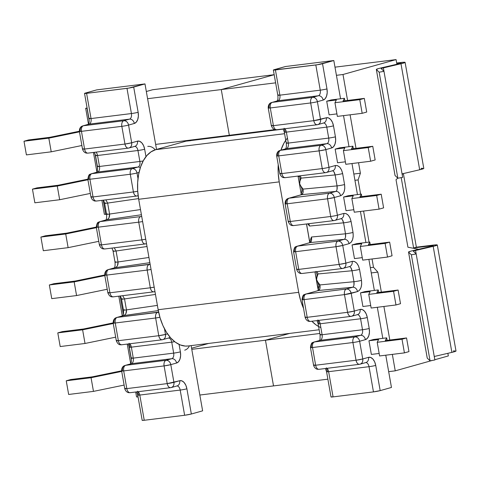<?xml version="1.0" encoding="UTF-8"?>
<svg xmlns="http://www.w3.org/2000/svg" width="480" height="480" viewBox="0 0 480 480"><rect width="100%" height="100%" fill="white"/><g stroke="black" fill="none" stroke-linecap="round" stroke-linejoin="round"><path stroke-width="0.72" d="M277.44 100.866A4.896 3.966 74.3 0 1 277.95 100.758A4.896 2.85 82.9 0 0 279.87 95.172A4.896 0.348 170 0 1 277.812 95.244A4.896 0.348 -10 0 0 279.87 95.172L320.262 90.168A4.896 0.348 -10 0 0 326.976 88.902L322.53 63.696A4.896 0.348 170 0 1 315.816 64.962L320.262 90.168A4.896 2.85 -97.1 0 1 318.342 95.754L277.95 100.758L318.342 95.754L312.594 97.368L272.202 102.372L277.95 100.758A4.896 2.85 82.9 0 0 279.87 95.172L275.424 69.96L315.816 64.962L320.262 90.168L279.87 95.172L275.424 69.96A4.896 0.348 170 0 1 273.366 70.038A4.896 0.348 170 0 1 274.236 69.678L285.522 66.51L333.816 60.528L317.538 64.716L273.438 70.08L285.522 66.51L333.816 60.528L340.56 98.772L333.816 60.528L322.53 63.696L326.976 88.902L327.204 92.7L326.556 96.162L325.134 98.748L323.142 100.074L317.394 101.694L320.514 119.394L326.268 117.78L328.512 117.918L330.672 119.502L332.424 122.286L333.492 125.85L335.424 136.818L335.652 140.616L335.004 144.072L333.582 146.664L331.59 147.99L325.842 149.604L328.962 167.31L335.268 165.54L337.566 165.66L339.774 167.232L341.556 170.004L342.636 173.568L344.568 184.536L344.784 188.34L344.106 191.802L342.636 194.406L340.596 195.75L334.29 197.52L337.41 215.22L343.716 213.45L346.014 213.576L348.222 215.142L350.004 217.92L351.084 221.478L353.016 232.446L353.232 236.25L352.554 239.718L351.084 242.322L349.044 243.66L342.738 245.43L345.858 263.136L352.164 261.366L354.462 261.486L356.67 263.058L358.452 265.836L359.532 269.394L361.464 280.362L361.686 284.166L361.002 287.634L359.532 290.232L357.492 291.576L351.186 293.346L354.306 311.046L360.06 309.432L362.304 309.57L364.464 311.154L366.216 313.938L367.284 317.502L369.222 328.47L369.45 332.268L368.802 335.73L367.374 338.316L365.388 339.642L359.634 341.262L362.754 358.962L368.508 357.348L370.752 357.486L372.918 359.07L374.664 361.854L375.732 365.418L380.178 390.624L391.458 387.456L385.77 355.194L391.458 387.456L380.178 390.624L375.732 365.418A4.896 0.348 170 0 1 369.018 366.684L373.464 391.89L380.178 390.624A4.896 0.348 -10 0 1 373.464 391.89L333.072 396.888L373.464 391.89L369.018 366.684L328.626 371.682L369.018 366.684A4.896 0.348 -10 0 0 375.732 365.418A9.792 5.7 82.9 0 0 368.508 357.348A4.896 3.966 74.3 0 1 365.916 362.538A4.896 3.966 74.3 0 1 365.406 362.646M382.8 338.34L377.322 307.278L382.8 338.34M374.352 290.424L368.874 259.368L374.352 290.424M365.904 242.508L360.426 211.452L365.904 242.508M357.456 194.598L351.978 163.536L357.456 194.598M349.008 146.682L343.53 115.626L349.008 146.682M362.91 306.51L360.504 292.848L365.034 291.576L378.228 289.944L365.034 291.576L360.504 292.848L370.146 291.654L360.504 292.848L362.91 306.51L370.716 305.544L362.91 306.51M354.462 258.6L352.056 244.938L356.586 243.666L369.78 242.028L356.586 243.666L352.056 244.938L361.698 243.744L352.056 244.938L354.462 258.6L362.268 257.634L354.462 258.6M371.358 354.426L368.952 340.764L373.482 339.492L386.676 337.86L373.482 339.492L368.952 340.764L378.594 339.57L368.952 340.764L371.358 354.426L379.164 353.46L371.358 354.426M335.154 149.112L339.69 147.834L352.884 146.202L339.69 147.834L335.154 149.112L344.802 147.918L335.154 149.112L337.566 162.774L345.372 161.808L337.566 162.774L335.154 149.112M343.602 197.022L348.138 195.75L361.332 194.118L348.138 195.75L343.602 197.022L353.25 195.828L343.602 197.022L346.014 210.684L353.82 209.718L346.014 210.684L343.602 197.022M329.118 114.858L326.706 101.196L331.242 99.924L344.436 98.292L331.242 99.924L326.706 101.196L336.348 100.002L326.706 101.196L329.118 114.858L336.924 113.892L329.118 114.858M307.782 223.824L309.552 226.044L343.566 222.834L345.498 233.802A4.896 0.348 -10 0 0 353.016 232.446L351.084 221.478C349.698 215.778 347.244 213.102 343.716 213.45L337.41 215.22L334.29 197.52L340.596 195.75C343.908 194.178 345.234 190.44 344.568 184.536L342.636 173.568C341.25 167.868 338.796 165.192 335.268 165.54L328.962 167.31L325.842 149.604L331.59 147.99A9.792 5.7 82.9 0 0 335.424 136.818L333.492 125.85A4.896 0.348 170 0 1 326.772 127.116A4.896 2.85 -97.1 0 0 323.508 123.018A4.896 2.85 -97.1 0 1 326.772 127.116L286.386 132.114L326.772 127.116L328.71 138.084L288.318 143.082L286.386 132.114A4.896 0.348 170 0 1 284.328 132.192A4.896 0.348 170 0 1 285.198 131.826L284.124 128.262M331.128 396.864L333.072 396.888L328.626 371.682A4.896 0.348 170 0 1 326.568 371.76A4.896 0.348 170 0 1 327.438 371.394L326.37 367.83M319.26 369.264A4.896 2.85 -97.1 0 1 319.014 369.312A4.896 2.85 -97.1 0 1 315.648 365.232A4.896 0.348 170 0 1 313.59 365.304A4.896 0.348 -10 0 0 315.648 365.232L312.528 347.526L352.92 342.522L356.04 360.228A4.896 0.348 -10 0 0 362.754 358.962L356.04 360.228L315.648 365.232A4.896 2.85 82.9 0 0 319.014 369.312L359.406 364.314A4.896 2.85 -97.1 0 1 356.04 360.228C356.718 363.102 357.924 364.446 359.652 364.26C362.004 363.678 363.036 361.914 362.754 358.962A4.896 3.966 74.3 0 1 360.126 364.164L365.88 362.55A4.896 3.966 -105.7 0 0 368.508 357.348L362.754 358.962L359.634 341.262A4.896 0.348 170 0 1 352.92 342.522L312.528 347.526L315.648 365.232L356.04 360.228L352.92 342.522A4.896 2.85 -97.1 0 1 354.834 336.936L360.588 335.322A4.896 3.966 74.3 0 1 365.388 339.642A4.896 3.966 -105.7 0 0 360.588 335.322A4.896 2.85 -97.1 0 0 362.502 329.736A4.896 0.348 -10 0 0 369.222 328.47A4.896 0.348 170 0 1 362.502 329.736A4.896 2.85 -97.1 0 1 360.588 335.322L320.196 340.326L360.588 335.322L354.834 336.936L314.442 341.94L320.196 340.326A4.896 2.85 82.9 0 0 322.11 334.74L362.502 329.736L360.57 318.768A4.896 0.348 -10 0 0 367.284 317.502A4.896 0.348 170 0 1 360.57 318.768A4.896 2.85 -97.1 0 0 357.3 314.676A4.896 2.85 -97.1 0 1 360.57 318.768L320.178 323.772L360.57 318.768L362.502 329.736L322.11 334.74L320.178 323.772A4.896 0.348 170 0 1 318.12 323.844A4.896 0.348 170 0 1 318.99 323.484L317.922 319.92M352.71 287.244L346.386 289.026C344.76 289.782 344.118 291.642 344.472 294.612L304.08 299.61L307.2 317.316L347.592 312.312L344.472 294.612A4.896 2.85 -97.1 0 1 346.386 289.026L305.994 294.024L318.684 290.466L352.692 287.256L346.386 289.026L305.994 294.024A4.896 2.85 82.9 0 0 304.08 299.61L344.472 294.612L357.492 291.576C360.804 290.004 362.13 286.266 361.464 280.362L359.532 269.394C358.146 263.694 355.692 261.018 352.164 261.366L345.858 263.136L342.738 245.43L349.044 243.66C352.356 242.088 353.682 238.35 353.016 232.446A4.896 0.348 170 0 1 345.498 233.802L311.49 237.012L309.432 242.796M344.28 239.328L337.938 241.11C336.306 241.866 335.67 243.732 336.024 246.696L295.632 251.7L298.752 269.4L339.144 264.402L336.024 246.696A4.896 2.85 -97.1 0 1 337.938 241.11L297.546 246.114L310.236 242.55L344.244 239.34L337.938 241.11L297.546 246.114A4.896 2.85 82.9 0 0 295.632 251.7L336.024 246.696L342.738 245.43C341.988 242.538 340.386 241.098 337.938 241.11A4.896 3.966 74.3 0 1 342.738 245.43A4.896 0.348 170 0 1 336.024 246.696L339.144 264.402L298.752 269.4L295.632 251.7A4.896 0.348 170 0 1 293.574 251.772A4.896 0.348 170 0 1 294.444 251.412C292.998 251.856 293.394 251.952 295.632 251.7C295.278 248.73 295.92 246.87 297.546 246.114L297.072 246.21A4.896 3.966 74.3 0 1 297.546 246.114L310.236 242.55L311.472 240.63L311.49 237.012L345.498 233.802L345.48 237.42M191.124 345.612L202.626 410.838L191.124 345.612M96.69 89.892L144.984 83.91L156.534 149.43L144.984 83.91L133.698 87.078L138.144 112.284L138.372 116.088L137.724 119.544L136.296 122.13L134.31 123.462L128.562 125.076L131.682 142.776L137.436 141.162L139.68 141.3L141.84 142.884L143.592 145.668L144.66 149.232L145.968 156.66L144.66 149.232A9.792 5.7 82.9 0 0 137.436 141.162L131.682 142.776L128.562 125.076A4.896 0.348 170 0 1 121.842 126.342L81.45 131.34L84.576 149.046L124.968 144.042L121.842 126.342A4.896 2.85 -97.1 0 1 123.762 120.75L83.37 125.754L89.118 124.14L129.51 119.136L123.762 120.75L83.37 125.754L89.118 124.14A4.896 2.85 82.9 0 0 91.038 118.554L86.592 93.348L84.648 93.318L96.69 89.892L144.984 83.91L128.706 88.098L86.592 93.348L126.984 88.344L131.43 113.55L91.038 118.554L86.592 93.348A4.896 0.348 170 0 1 84.534 93.42A4.896 0.348 170 0 1 85.404 93.06L96.69 89.892M299.244 175.92L299.52 176.484L298.152 176.652L299.52 176.484L299.88 177.36L299.982 181.134M299.904 181.668L299.682 183.84L301.158 186.714L303.042 189.102L337.05 185.892L335.112 174.924L301.104 178.128L300.108 180.786L301.104 178.128L300.384 175.782L301.104 178.128L335.112 174.924L337.05 185.892L337.032 189.504M300.786 186.132L301.878 188.544L302.106 190.248L300.984 194.886M300.81 186.18L301.878 188.544L301.938 191.922M306.552 223.98L309.78 242.268L306.552 223.98M316.8 277.506L317.058 274.62L315.948 271.374L317.058 274.62L316.848 277.188M316.854 277.146L316.74 277.974M317.832 282.24L319.002 285.81L318.96 286.74L317.592 286.908L318.96 286.74L317.88 290.712M350.796 267.558L352.014 270.75L318.006 273.96L317.01 276.612L316.578 279.666L318.054 282.54L319.938 284.928L353.946 281.718L352.014 270.75L318.006 273.96L317.28 271.608L318.006 273.96L316.722 277.956M342.348 219.648L343.566 222.834A4.896 0.348 -10 0 0 351.084 221.478A4.896 0.348 170 0 1 343.566 222.834L345.498 233.802C345.876 236.748 345.456 238.596 344.244 239.34L310.236 242.55A4.896 3.966 -105.7 0 0 309.762 242.646L295.95 246.684C294.828 246.66 294.036 248.358 293.574 251.772L296.694 269.478A4.896 0.348 -10 0 0 298.752 269.4A4.896 2.85 82.9 0 0 302.118 273.486A4.896 2.85 -97.1 0 1 298.752 269.4A4.896 0.348 170 0 1 296.694 269.478A4.896 0.348 170 0 1 297.564 269.118M344.244 239.34A4.896 3.966 74.3 0 1 349.044 243.66A4.896 3.966 -105.7 0 0 344.244 239.34M302.364 273.438A4.896 2.85 -97.1 0 1 302.118 273.486L342.51 268.482A4.896 2.85 -97.1 0 1 339.144 264.402A4.896 0.348 -10 0 0 345.858 263.136L339.144 264.402C339.822 267.276 341.028 268.62 342.756 268.434L343.23 268.338L342.756 268.434C345.108 267.852 346.14 266.088 345.858 263.136A4.896 3.966 74.3 0 1 343.23 268.338L349.536 266.568A4.896 3.966 -105.7 0 0 352.164 261.366A4.896 3.966 74.3 0 1 349.578 266.556A4.896 3.966 74.3 0 1 349.062 266.664C350.382 266.532 351.366 267.894 352.014 270.75A4.896 0.348 -10 0 0 359.532 269.394A4.896 0.348 170 0 1 352.014 270.75L353.946 281.718L353.928 285.33M310.812 321.348A4.896 2.85 -97.1 0 1 310.566 321.402A4.896 2.85 -97.1 0 1 307.2 317.316A4.896 2.85 82.9 0 0 310.566 321.402L351.204 316.35C353.556 315.768 354.588 313.998 354.306 311.046L347.592 312.312A4.896 0.348 -10 0 0 354.306 311.046L351.186 293.346C350.436 290.454 348.84 289.014 346.386 289.026A4.896 3.966 74.3 0 1 351.186 293.346A4.896 0.348 170 0 1 344.472 294.612L347.592 312.312C348.27 315.192 349.476 316.536 351.204 316.35L350.958 316.398A4.896 2.85 -97.1 0 1 347.592 312.312L307.2 317.316A4.896 0.348 170 0 1 305.142 317.388A4.896 0.348 -10 0 0 307.2 317.316L304.08 299.61C303.726 296.646 304.368 294.78 305.994 294.024L318.684 290.466C319.896 289.722 320.316 287.874 319.938 284.928L353.946 281.718A4.896 0.348 -10 0 0 361.464 280.362A4.896 0.348 170 0 1 353.946 281.718C354.324 284.664 353.904 286.512 352.692 287.256L318.684 290.466L319.92 288.54L319.938 284.928L317.406 281.472M352.692 287.256A4.896 3.966 74.3 0 1 357.492 291.576A4.896 3.966 -105.7 0 0 352.692 287.256M304.08 299.61A4.896 0.348 170 0 1 302.022 299.688A4.896 0.348 170 0 1 302.892 299.328C301.446 299.766 301.842 299.862 304.08 299.61M328.626 371.682A4.896 2.85 82.9 0 0 327.036 368.322A4.896 2.85 82.9 0 1 328.626 371.682L333.072 396.888A4.896 0.348 -10 0 1 331.014 396.966L326.568 371.76A4.896 0.348 -10 0 0 328.626 371.682M365.748 362.586A4.896 2.85 -97.1 0 1 369.018 366.684A4.896 2.85 -97.1 0 0 365.748 362.586M319.314 340.614C319.956 340.566 320.202 338.628 320.052 334.812L318.12 323.844A4.896 0.348 -10 0 0 320.178 323.772A4.896 2.85 82.9 0 0 318.588 320.406A4.896 2.85 82.9 0 1 320.178 323.772L322.11 334.74A4.896 0.348 170 0 1 320.052 334.812A4.896 0.348 170 0 1 320.922 334.452M319.68 340.434A4.896 3.966 74.3 0 1 320.196 340.326L313.968 342.036A4.896 3.966 74.3 0 1 314.442 341.94A4.896 2.85 82.9 0 0 312.528 347.526C312.174 344.556 312.816 342.696 314.442 341.94L354.834 336.936A4.896 3.966 74.3 0 1 359.634 341.262A4.896 3.966 -105.7 0 0 354.834 336.936A4.896 2.85 82.9 0 0 352.92 342.522A4.896 0.348 -10 0 0 359.634 341.262L365.388 339.642A9.792 5.7 82.9 0 0 369.222 328.47L367.284 317.502A9.792 5.7 82.9 0 0 360.06 309.432L354.306 311.046A4.896 3.966 74.3 0 1 351.678 316.254L357.432 314.64A4.896 3.966 -105.7 0 0 360.06 309.432A4.896 3.966 74.3 0 1 357.468 314.628A4.896 3.966 74.3 0 1 356.958 314.736M312.528 347.526A4.896 0.348 170 0 1 310.47 347.598A4.896 0.348 170 0 1 311.34 347.238C309.894 347.682 310.29 347.778 312.528 347.526M305.994 294.024L305.52 294.12A4.896 3.966 74.3 0 1 305.994 294.024M318.168 290.568A4.896 3.966 74.3 0 1 318.684 290.466A4.896 3.966 -105.7 0 0 318.21 290.562L304.398 294.594C303.276 294.57 302.484 296.268 302.022 299.688L305.142 317.388A4.896 0.348 170 0 1 306.012 317.028M302.892 299.328A4.896 3.966 74.3 0 1 305.52 294.12M317.682 281.958L318.9 284.868L318.96 286.74M320.052 334.812A4.896 0.348 -10 0 0 322.11 334.74A4.896 2.85 82.9 0 1 320.196 340.326A4.896 3.966 -105.7 0 0 319.722 340.422L312.846 342.51C311.724 342.486 310.932 344.184 310.47 347.598L313.59 365.304A4.896 0.348 170 0 1 314.46 364.944M311.34 347.238A4.896 3.966 74.3 0 1 313.968 342.036M294.444 251.412A4.896 3.966 74.3 0 1 297.072 246.21M309.72 242.658A4.896 3.966 74.3 0 1 310.236 242.55C311.448 241.806 311.868 239.958 311.49 237.012L310.782 238.734M387.114 340.356L386.676 337.86L385.278 340.584L406.548 337.95L402.012 339.222L377.196 342.294L378.594 339.57L377.196 342.294L402.012 339.222L404.424 352.884L379.602 355.956L377.196 342.294L379.602 355.956L404.424 352.884L408.96 351.612L406.548 337.95L402.012 339.222L404.424 352.884L408.96 351.612L406.548 337.95L385.278 340.584L386.676 337.86L387.114 340.356M378.666 292.44L378.228 289.944L376.83 292.668L398.1 290.034L393.564 291.306L368.748 294.384L370.146 291.654L368.748 294.384L393.564 291.306L395.976 304.968L371.154 308.046L368.748 294.384L371.154 308.046L395.976 304.968L400.512 303.696L398.1 290.034L393.564 291.306L395.976 304.968L400.512 303.696L398.1 290.034L376.83 292.668L378.228 289.944L378.666 292.44M370.218 244.53L369.78 242.028L368.382 244.758L389.652 242.124L385.116 243.396L360.3 246.468L361.698 243.744L360.3 246.468L385.116 243.396L387.528 257.058L362.706 260.13L360.3 246.468L362.706 260.13L387.528 257.058L392.058 255.786L389.652 242.124L385.116 243.396L387.528 257.058L392.058 255.786L389.652 242.124L368.382 244.758L369.78 242.028L370.218 244.53M271.728 102.468L270.714 102.876C270.852 102.744 268.026 103.902 268.23 108.03L271.35 125.736L272.22 125.376C270.774 125.814 271.17 125.91 273.408 125.664C274.086 128.538 275.292 129.882 277.02 129.696L317.166 124.746A4.896 2.85 -97.1 0 1 313.8 120.66A4.896 0.348 -10 0 0 320.514 119.394L317.394 101.694A4.896 0.348 170 0 1 310.674 102.954A4.896 0.348 -10 0 0 317.394 101.694A4.896 3.966 -105.7 0 0 312.594 97.368A4.896 2.85 82.9 0 0 310.674 102.954L313.8 120.66L273.408 125.664A4.896 2.85 82.9 0 0 276.774 129.744L276.186 129.78C275.988 129.48 273.438 130.83 271.35 125.736A4.896 0.348 -10 0 0 273.408 125.664L313.8 120.66L310.674 102.954L270.282 107.958L273.408 125.664L270.282 107.958L310.674 102.954A4.896 2.85 -97.1 0 1 312.594 97.368A4.896 3.966 74.3 0 1 317.394 101.694L323.142 100.074A9.792 5.7 82.9 0 0 326.976 88.902A4.896 0.348 170 0 1 320.262 90.168A4.896 2.85 -97.1 0 1 318.342 95.754A4.896 3.966 74.3 0 1 323.142 100.074A4.896 3.966 -105.7 0 0 318.342 95.754L312.594 97.368L272.202 102.372A4.896 2.85 82.9 0 0 270.282 107.958A4.896 0.348 170 0 1 268.23 108.03A4.896 0.348 170 0 1 269.1 107.67A4.896 3.966 74.3 0 1 271.728 102.468A4.896 3.966 74.3 0 1 272.202 102.372L277.95 100.758A4.896 3.966 -105.7 0 0 277.476 100.854L272.202 102.372C270.57 103.128 269.934 104.988 270.282 107.958C268.05 108.21 267.654 108.114 269.1 107.67M277.548 155.586C276.102 156.03 276.498 156.126 278.736 155.874C278.382 152.904 279.024 151.044 280.65 150.288L279.162 150.792C279.3 150.66 276.474 151.818 276.678 155.946L279.798 173.652L280.668 173.286C279.222 173.73 279.618 173.826 281.856 173.574C282.534 176.448 283.74 177.798 285.468 177.612L284.634 177.696C284.436 177.396 281.886 178.74 279.798 173.652A4.896 0.348 -10 0 0 281.856 173.574L322.248 168.576L319.122 150.87L278.736 155.874L281.856 173.574A4.896 2.85 82.9 0 0 285.222 177.66L325.614 172.656A4.896 2.85 -97.1 0 1 322.248 168.576L281.856 173.574L278.736 155.874A4.896 0.348 170 0 1 276.678 155.946A4.896 0.348 170 0 1 277.548 155.586A4.896 3.966 74.3 0 1 280.176 150.378A4.896 3.966 74.3 0 1 280.65 150.288L286.404 148.668L326.79 143.67L321.042 145.284L280.65 150.288A4.896 2.85 82.9 0 0 278.736 155.874L319.122 150.87A4.896 2.85 -97.1 0 1 321.042 145.284L280.65 150.288L286.404 148.668A4.896 2.85 82.9 0 0 288.318 143.082L328.71 138.084A4.896 2.85 -97.1 0 1 326.79 143.67L286.404 148.668A4.896 2.85 82.9 0 0 288.318 143.082L286.386 132.114A4.896 2.85 82.9 0 0 284.796 128.754A4.896 2.85 82.9 0 1 286.386 132.114A4.896 0.348 -10 0 1 284.328 132.192L283.182 128.952L188.196 140.718A43.488 25.314 82.9 0 0 186.012 141.156L155.706 149.664A43.488 25.314 82.9 0 0 138.684 199.278L279.222 181.872A43.488 25.314 -97.1 0 1 278.226 164.73L278.226 173.406L279.222 181.872L138.684 199.278L158.16 309.726A43.488 25.314 82.9 0 0 188.058 345.99L319.164 329.76M285.996 203.496C284.55 203.94 284.946 204.036 287.184 203.784C286.83 200.82 287.472 198.954 289.098 198.198L287.61 198.708C287.748 198.57 284.922 199.728 285.126 203.862L288.246 221.562A4.896 0.348 -10 0 0 290.304 221.49L330.696 216.486L327.57 198.786L287.184 203.784L290.304 221.49A4.896 2.85 82.9 0 0 293.67 225.57L334.062 220.572A4.896 2.85 -97.1 0 1 330.696 216.486L290.304 221.49L287.184 203.784A4.896 0.348 170 0 1 285.126 203.862A4.896 0.348 170 0 1 285.996 203.496A4.896 3.966 74.3 0 1 288.624 198.294A4.896 3.966 74.3 0 1 289.098 198.198L301.788 194.634L335.796 191.424L329.49 193.2L289.098 198.198A4.896 2.85 82.9 0 0 287.184 203.784L327.57 198.786A4.896 2.85 -97.1 0 1 329.49 193.2L289.098 198.198L301.788 194.634L303.024 192.714L303.042 189.102L337.05 185.892C337.428 188.838 337.008 190.68 335.796 191.424L301.788 194.634C303 193.89 303.42 192.048 303.042 189.102L300.51 185.646M335.832 191.412L329.49 193.2A4.896 3.966 74.3 0 1 334.29 197.52C333.54 194.628 331.938 193.182 329.49 193.2C327.858 193.956 327.222 195.816 327.57 198.786L334.29 197.52A4.896 0.348 170 0 1 327.57 198.786L330.696 216.486A4.896 0.348 -10 0 0 337.41 215.22A4.896 0.348 170 0 1 330.696 216.486A4.896 2.85 82.9 0 0 334.062 220.572A4.896 2.85 82.9 0 0 334.308 220.524A4.896 3.966 -105.7 0 0 334.782 220.428L334.782 220.428A4.896 3.966 -105.7 0 0 337.41 215.22A4.896 3.966 74.3 0 1 334.782 220.428L341.088 218.658A4.896 3.966 -105.7 0 0 343.716 213.45A4.896 3.966 74.3 0 1 341.13 218.646A4.896 3.966 74.3 0 1 340.614 218.748C341.934 218.616 342.918 219.978 343.566 222.834L309.552 226.044L308.832 223.698L309.552 226.044L308.274 224.514M340.596 195.75A4.896 3.966 -105.7 0 0 335.796 191.424A4.896 3.966 74.3 0 1 340.596 195.75M344.568 184.536A4.896 0.348 170 0 1 337.05 185.892A4.896 0.348 -10 0 0 344.568 184.536M333.9 171.732L335.112 174.924A4.896 0.348 -10 0 0 342.636 173.568A4.896 0.348 170 0 1 335.112 174.924C334.47 172.068 333.486 170.706 332.166 170.838A4.896 3.966 74.3 0 0 332.682 170.73A4.896 3.966 74.3 0 0 335.268 165.54A4.896 3.966 -105.7 0 1 332.64 170.742L332.394 170.79M323.406 123.03L323.64 122.982A4.896 3.966 -105.7 0 0 326.268 117.78A9.792 5.7 82.9 0 1 333.492 125.85A4.896 0.348 -10 0 1 326.772 127.116L328.71 138.084A4.896 0.348 -10 0 0 335.424 136.818A4.896 0.348 170 0 1 328.71 138.084A4.896 2.85 -97.1 0 1 326.79 143.67A4.896 3.966 74.3 0 1 331.59 147.99A4.896 3.966 -105.7 0 0 326.79 143.67L321.042 145.284A4.896 3.966 74.3 0 1 325.842 149.604C325.092 146.712 323.49 145.272 321.042 145.284C319.41 146.04 318.774 147.9 319.122 150.87L325.842 149.604A4.896 0.348 170 0 1 319.122 150.87L322.248 168.576A4.896 0.348 -10 0 0 328.962 167.31A4.896 3.966 74.3 0 1 326.334 172.512A4.896 3.966 -105.7 0 0 328.962 167.31A4.896 0.348 170 0 1 322.248 168.576A4.896 2.85 82.9 0 0 325.614 172.656A4.896 2.85 82.9 0 0 325.86 172.608A4.896 3.966 -105.7 0 0 326.334 172.512L332.64 170.742M323.16 123.078A4.896 3.966 74.3 0 0 323.676 122.97A4.896 3.966 74.3 0 0 326.268 117.78L313.8 120.66C314.478 123.534 315.678 124.878 317.412 124.692L317.886 124.596L317.412 124.692C319.758 124.11 320.796 122.346 320.514 119.394A4.896 3.966 74.3 0 1 317.886 124.596L323.64 122.982M299.52 176.484L300.108 178.284L299.862 181.98M299.826 182.13L299.874 181.824M284.328 132.192L286.26 143.16A4.896 0.348 -10 0 0 288.318 143.082A4.896 0.348 170 0 1 286.26 143.16A4.896 0.348 170 0 1 287.13 142.794M285.888 148.776A4.896 3.966 74.3 0 1 286.404 148.668A4.896 3.966 -105.7 0 0 285.924 148.764L280.176 150.378M273.366 70.038L277.812 95.244A4.896 0.348 170 0 1 278.682 94.884M301.272 194.742A4.896 3.966 74.3 0 1 301.788 194.634A4.896 3.966 -105.7 0 0 301.314 194.73L288.624 198.294M293.916 225.522L293.082 225.612C292.884 225.306 290.334 226.656 288.246 221.562L289.116 221.202C287.67 221.646 288.066 221.742 290.304 221.49C290.982 224.364 292.188 225.708 293.916 225.522M344.874 100.788L344.436 98.292L343.038 101.016L364.308 98.382L359.772 99.654L362.178 113.316L366.714 112.044L364.308 98.382L359.772 99.654L334.95 102.726L359.772 99.654L362.178 113.316L337.362 116.388L362.178 113.316L366.714 112.044L364.308 98.382L343.038 101.016L344.436 98.292L344.874 100.788M337.362 116.388L334.95 102.726L336.348 100.002L334.95 102.726L337.362 116.388M353.322 148.698L352.884 146.202L351.486 148.926L372.756 146.292L368.22 147.57L370.632 161.232L375.162 159.954L372.756 146.292L368.22 147.57L343.398 150.642L368.22 147.57L370.632 161.232L345.81 164.304L370.632 161.232L375.162 159.954L372.756 146.292L351.486 148.926L352.884 146.202L353.322 148.698M345.81 164.304L343.398 150.642L344.802 147.918L343.398 150.642L345.81 164.304M361.77 196.614L361.332 194.118L359.934 196.842L381.204 194.208L376.668 195.48L379.08 209.142L383.61 207.87L381.204 194.208L376.668 195.48L351.852 198.552L376.668 195.48L379.08 209.142L354.258 212.214L379.08 209.142L383.61 207.87L381.204 194.208L359.934 196.842L361.332 194.118L361.77 196.614M354.258 212.214L351.852 198.552L353.25 195.828L351.852 198.552L354.258 212.214M130.848 363.816A4.896 3.966 74.3 0 1 131.364 363.708L125.136 365.418A4.896 3.966 74.3 0 1 125.61 365.322A4.896 2.85 82.9 0 0 123.696 370.908C123.342 367.944 123.984 366.078 125.61 365.322L166.002 360.318A4.896 3.966 74.3 0 1 170.802 364.644C170.052 361.752 168.456 360.306 166.002 360.318C164.376 361.08 163.734 362.94 164.088 365.91L167.208 383.61C167.886 386.484 169.092 387.834 170.82 387.648L170.574 387.696A4.896 2.85 -97.1 0 1 167.208 383.61L126.816 388.614L123.696 370.908L164.088 365.91L170.802 364.644L173.922 382.344L170.802 364.644A4.896 0.348 170 0 1 164.088 365.91L123.696 370.908L126.816 388.614L167.208 383.61L164.088 365.91A4.896 2.85 -97.1 0 1 166.002 360.318L171.756 358.704A4.896 3.966 74.3 0 1 176.556 363.03L170.802 364.644L176.556 363.03A4.896 3.966 -105.7 0 0 171.756 358.704A4.896 2.85 -97.1 0 0 173.67 353.118A4.896 0.348 -10 0 0 180.39 351.852L180.618 355.656L179.97 359.112L178.542 361.698L176.556 363.03A9.792 5.7 82.9 0 0 180.39 351.852L179.076 344.424L180.39 351.852A4.896 0.348 170 0 1 173.67 353.118A4.896 2.85 -97.1 0 1 171.756 358.704L131.364 363.708L171.756 358.704L166.002 360.318L125.61 365.322L131.364 363.708A4.896 2.85 82.9 0 0 133.278 358.122L173.67 353.118L171.738 342.15A4.896 0.348 -10 0 0 174.69 341.694A4.896 0.348 170 0 1 171.738 342.15A4.896 2.85 -97.1 0 0 168.468 338.058A4.896 2.85 -97.1 0 1 171.738 342.15L131.346 347.154L171.738 342.15L173.67 353.118L133.278 358.122L131.346 347.154A4.896 0.348 170 0 1 129.288 347.226A4.896 0.348 170 0 1 130.158 346.866L129.09 343.302M142.254 420.39L144.24 420.276L139.794 395.064A4.896 0.348 170 0 1 137.736 395.142A4.896 0.348 170 0 1 138.606 394.782L137.538 391.218M164.484 328.812L165.474 334.434L167.508 333.858L165.474 334.434L164.484 328.812M130.428 392.646A4.896 2.85 -97.1 0 1 130.182 392.694A4.896 2.85 -97.1 0 1 126.816 388.614A4.896 2.85 82.9 0 0 130.182 392.694L170.82 387.648C173.172 387.06 174.204 385.296 173.922 382.344A4.896 3.966 74.3 0 1 171.294 387.552L177.048 385.932A4.896 3.966 -105.7 0 0 179.676 380.73L167.208 383.61A4.896 0.348 -10 0 0 173.922 382.344L179.676 380.73L181.92 380.868L184.08 382.452L185.832 385.236L186.9 388.8L191.346 414.006L202.626 410.838L191.346 414.006L186.9 388.8A4.896 0.348 170 0 1 180.186 390.066L184.632 415.272L191.346 414.006A4.896 0.348 -10 0 1 184.632 415.272L144.24 420.276L184.632 415.272L180.186 390.066L139.794 395.064L180.186 390.066A4.896 0.348 -10 0 0 186.9 388.8A9.792 5.7 82.9 0 0 179.676 380.73A4.896 3.966 74.3 0 1 177.084 385.926A4.896 3.966 74.3 0 1 176.574 386.028M97.056 172.158A4.896 3.966 74.3 0 1 97.572 172.056A4.896 3.966 -105.7 0 0 97.092 172.146L91.344 173.766A4.896 3.966 74.3 0 1 91.818 173.67L91.344 173.766A4.896 3.966 74.3 0 0 88.716 178.968C87.27 179.412 87.666 179.508 89.904 179.256A4.896 0.348 170 0 1 87.846 179.328L90.966 197.034C92.19 200.982 95.238 201.102 95.064 201.024L96.636 200.994C94.908 201.18 93.702 199.836 93.024 196.956L89.904 179.256C89.55 176.286 90.186 174.426 91.818 173.67L97.572 172.056A4.896 2.85 82.9 0 0 99.486 166.464L97.554 155.496L137.94 150.498A4.896 0.348 -10 0 0 144.66 149.232A4.896 0.348 170 0 1 137.94 150.498A4.896 2.85 -97.1 0 0 134.676 146.406A4.896 2.85 -97.1 0 1 137.94 150.498L139.878 161.466A4.896 2.85 -97.1 0 1 137.958 167.052L97.572 172.056A4.896 2.85 82.9 0 0 99.486 166.464L139.878 161.466L99.486 166.464L97.554 155.496L137.94 150.498L139.878 161.466A4.896 2.85 -97.1 0 1 137.958 167.052L132.21 168.666L91.818 173.67A4.896 2.85 82.9 0 0 89.904 179.256L130.29 174.252A4.896 2.85 -97.1 0 1 132.21 168.666L91.818 173.67L97.572 172.056L137.958 167.052L132.21 168.666A4.896 3.966 74.3 0 1 137.01 172.986L139.044 172.416L137.01 172.986L138 178.608L137.01 172.986A4.896 0.348 170 0 1 130.29 174.252L89.904 179.256L93.024 196.956L133.416 191.958L130.29 174.252L133.416 191.958L93.024 196.956A4.896 2.85 82.9 0 0 96.39 201.042L136.782 196.038A4.896 2.85 -97.1 0 1 133.416 191.958A4.896 0.348 -10 0 0 137.712 191.25L133.416 191.958C134.094 194.832 135.3 196.176 137.028 195.99L138.138 195.642A4.896 3.966 74.3 0 1 137.502 195.894L137.028 195.99M168.126 338.118A4.896 3.966 74.3 0 0 168.636 338.01A4.896 3.966 74.3 0 0 170.034 337.176A4.896 3.966 -105.7 0 1 168.6 338.022L162.126 339.78L121.98 344.736C120.252 344.922 119.046 343.572 118.368 340.698A4.896 2.85 82.9 0 0 121.734 344.784L121.146 344.82C120.948 344.52 118.398 345.864 116.31 340.77A4.896 0.348 -10 0 0 118.368 340.698L158.76 335.7C159.438 338.574 160.644 339.918 162.372 339.732C164.724 339.15 165.756 337.38 165.474 334.434L158.76 335.7A4.896 0.348 -10 0 0 165.474 334.434A4.896 3.966 74.3 0 1 162.846 339.636L162.126 339.78A4.896 2.85 -97.1 0 1 158.76 335.7L155.64 317.994L159.912 317.292A4.896 0.348 170 0 1 155.64 317.994C155.286 315.024 155.922 313.164 157.554 312.408A4.896 3.966 74.3 0 1 158.694 312.462L157.554 312.408L158.622 312.108L117.162 317.406A4.896 2.85 82.9 0 0 115.248 322.998L155.64 317.994L115.248 322.998L118.368 340.698L158.76 335.7L155.64 317.994A4.896 2.85 -97.1 0 1 157.554 312.408L117.162 317.406L123.468 315.636L158.316 310.578L123.498 315.63M153.924 291.816L113.532 296.82C111.804 297.006 110.598 295.662 109.92 292.788A4.896 2.85 82.9 0 0 113.286 296.868L112.698 296.904C112.5 296.604 109.95 297.954 107.862 292.86A4.896 0.348 -10 0 0 109.92 292.788L150.312 287.784A4.896 0.348 -10 0 0 154.182 287.16L150.312 287.784C150.99 290.658 152.196 292.002 153.924 291.816L154.95 291.51A4.896 3.966 74.3 0 1 154.398 291.72L153.678 291.87A4.896 2.85 -97.1 0 1 150.312 287.784L147.186 270.078L151.062 269.454A4.896 0.348 170 0 1 147.186 270.078C146.838 267.114 147.474 265.248 149.106 264.492A4.896 3.966 74.3 0 1 150.192 264.54L149.106 264.492L150.132 264.204L108.714 269.496A4.896 2.85 82.9 0 0 106.8 275.082L147.186 270.078L106.8 275.082L109.92 292.788L150.312 287.784L147.186 270.078A4.896 2.85 -97.1 0 1 149.106 264.492L108.714 269.496L115.02 267.726L149.862 262.662L115.05 267.72M189.402 345.828A9.99 8.094 74.3 0 1 184.698 350.166M116.43 267L117.492 265.65L118.014 261.972L148.95 257.478L118.014 261.972L116.082 251.004L147.012 246.51L116.082 251.004A4.896 0.348 170 0 1 113.088 251.202A4.896 0.348 170 0 1 113.958 250.842M155.46 294.426L124.53 298.92L126.462 309.888L157.398 305.394L126.462 309.888L124.53 298.92L122.694 295.704L124.53 298.92A4.896 0.348 170 0 1 121.536 299.118A4.896 0.348 -10 0 0 124.53 298.92L155.46 294.426M114.504 267.834A4.896 3.966 74.3 0 1 115.02 267.726C117.282 266.85 118.284 264.93 118.014 261.972A4.896 0.348 170 0 1 115.02 262.176A4.896 0.348 -10 0 0 118.014 261.972L116.082 251.004L114.246 247.788L116.082 251.004A4.896 0.348 -10 0 1 113.088 251.208M111.978 248.07L113.088 251.202L115.02 262.17A4.896 0.348 170 0 1 115.89 261.81M108.714 269.496L115.02 267.726A4.896 3.966 -105.7 0 0 114.546 267.822L108.24 269.592A4.896 3.966 74.3 0 1 108.714 269.496A4.896 3.966 -105.7 0 0 108.24 269.592A4.896 3.966 74.3 0 0 105.612 274.794A4.896 0.348 170 0 0 104.742 275.154A4.896 0.348 -10 0 0 106.8 275.082A4.896 2.85 -97.1 0 1 108.714 269.496M104.742 275.154L107.862 292.86L108.732 292.5C107.286 292.938 107.682 293.034 109.92 292.788L106.8 275.082A4.896 0.348 170 0 1 104.742 275.154C104.538 271.026 107.364 269.868 107.226 270L108.24 269.592M124.878 314.91L125.94 313.566L126.462 309.888A4.896 0.348 170 0 1 123.468 310.092A4.896 0.348 -10 0 0 126.462 309.888C126.732 312.846 125.736 314.766 123.468 315.636A4.896 3.966 -105.7 0 0 122.994 315.732L116.688 317.502A4.896 3.966 74.3 0 1 117.162 317.406L123.468 315.636A4.896 3.966 74.3 0 0 122.952 315.744M124.338 309.726A4.896 0.348 170 0 0 123.468 310.092L121.536 299.118A4.896 0.348 170 0 1 122.406 298.758M114.06 322.71A4.896 3.966 74.3 0 1 116.688 317.502A4.896 3.966 -105.7 0 1 117.162 317.406A4.896 2.85 -97.1 0 0 115.248 322.998A4.896 0.348 170 0 1 113.19 323.07A4.896 0.348 -10 0 0 115.248 322.998L118.368 340.698C116.13 340.95 115.734 340.854 117.18 340.41L116.31 340.77L113.19 323.07A4.896 0.348 170 0 1 114.06 322.71M144.24 420.276L139.794 395.064A4.896 2.85 82.9 0 0 138.204 391.704A4.896 2.85 82.9 0 1 139.794 395.064A4.896 0.348 -10 0 1 137.736 395.142L142.182 420.348A4.896 0.348 -10 0 0 144.24 420.276M176.916 385.974A4.896 2.85 -97.1 0 1 180.186 390.066A4.896 2.85 -97.1 0 0 176.916 385.974M122.508 370.62C121.062 371.064 121.458 371.16 123.696 370.908A4.896 0.348 170 0 1 121.638 370.986A4.896 0.348 170 0 1 122.508 370.62A4.896 3.966 74.3 0 1 125.136 365.418L130.89 363.804A4.896 3.966 -105.7 0 1 131.364 363.708A4.896 2.85 82.9 0 0 133.278 358.122A4.896 0.348 170 0 1 131.22 358.2A4.896 0.348 -10 0 0 133.278 358.122L131.346 347.154A4.896 2.85 82.9 0 0 129.756 343.788A4.896 2.85 82.9 0 1 131.346 347.154A4.896 0.348 -10 0 1 129.288 347.232L128.148 343.986M125.136 365.418L124.122 365.832C124.26 365.694 121.434 366.852 121.638 370.986L124.758 388.686A4.896 0.348 -10 0 0 126.816 388.614A4.896 0.348 170 0 1 124.758 388.686A4.896 0.348 170 0 1 125.628 388.326M129.288 347.226L131.22 358.194A4.896 0.348 170 0 1 132.09 357.834M154.956 291.564L154.398 291.72A4.896 3.966 74.3 0 1 154.392 291.726M92.046 376.89L121.608 370.806L92.046 376.89L70.776 379.524L92.046 376.89M121.716 371.418L91.062 377.724L66.24 380.802L70.776 379.524L66.24 380.802L91.062 377.724L93.468 391.386L68.652 394.464L66.24 380.802L68.652 394.464L93.468 391.386L124.122 385.08L93.468 391.386L91.062 377.724L121.716 371.418M83.598 328.98L113.16 322.896L83.598 328.98L62.328 331.614L83.598 328.98M113.268 323.502L82.614 329.814L57.792 332.886L62.328 331.614L57.792 332.886L82.614 329.814L85.02 343.476L60.204 346.548L57.792 332.886L60.204 346.548L85.02 343.476L115.674 337.164L85.02 343.476L82.614 329.814L113.268 323.502M75.15 281.064L104.712 274.98L75.15 281.064L53.88 283.698L75.15 281.064M104.814 275.592L74.166 281.898L49.344 284.97L53.88 283.698L49.344 284.97L74.166 281.898L76.572 295.56L51.756 298.632L49.344 284.97L51.756 298.632L76.572 295.56L107.226 289.254L76.572 295.56L74.166 281.898L104.814 275.592M106.056 219.918A4.896 3.966 74.3 0 1 106.572 219.81L141.414 214.752L106.572 219.81L100.266 221.58L106.572 219.81A4.896 3.966 -105.7 0 0 106.098 219.906L99.792 221.676A4.896 3.966 74.3 0 1 100.266 221.58L99.792 221.676A4.896 3.966 74.3 0 0 97.164 226.884C95.718 227.322 96.114 227.418 98.352 227.166C97.998 224.202 98.64 222.336 100.266 221.58L140.658 216.582A4.896 3.966 74.3 0 1 141.744 216.624A4.896 3.966 -105.7 0 0 140.658 216.582A4.896 2.85 82.9 0 0 138.738 222.168A4.896 0.348 -10 0 0 142.608 221.544A4.896 0.348 170 0 1 138.738 222.168A4.896 2.85 -97.1 0 1 140.658 216.582L100.266 221.58A4.896 2.85 82.9 0 0 98.352 227.166A4.896 0.348 170 0 1 96.294 227.244L99.414 244.944C100.638 248.892 103.686 249.018 103.512 248.94L105.084 248.904C103.356 249.09 102.15 247.746 101.472 244.872L141.864 239.868L138.738 222.168L98.352 227.166L101.472 244.872A4.896 2.85 82.9 0 0 104.838 248.958L145.23 243.954A4.896 2.85 -97.1 0 1 141.864 239.868L101.472 244.872C99.234 245.124 98.838 245.028 100.284 244.584L99.414 244.944A4.896 0.348 -10 0 0 101.472 244.872L98.352 227.166L138.738 222.168L141.864 239.868A4.896 0.348 -10 0 0 145.734 239.244L141.864 239.868C142.542 242.748 143.748 244.092 145.476 243.906L146.502 243.6A4.896 3.966 74.3 0 1 145.95 243.81L145.476 243.906M194.316 139.956A9.99 8.094 -105.7 0 0 194.106 139.638A9.99 8.094 74.3 0 1 194.316 139.956M147.762 146.388A9.99 8.094 74.3 0 1 155.16 149.826M107.976 219.084L109.044 217.734L109.566 214.056L107.634 203.088L138.57 198.6L107.634 203.088L109.566 214.056L140.496 209.568L109.566 214.056A4.896 0.348 170 0 1 106.572 214.266A4.896 0.348 170 0 1 107.442 213.9M105.768 220.056C106.524 219.456 106.788 217.524 106.572 214.26A4.896 0.348 -10 0 0 109.566 214.056C109.836 217.02 108.834 218.934 106.572 219.81L106.602 219.804M105.906 199.962L107.634 203.088L105.906 199.962M104.64 203.298A4.896 0.348 -10 0 0 107.634 203.088A4.896 0.348 170 0 1 104.634 203.292A4.896 0.348 170 0 1 105.51 202.932M93.024 196.956C90.786 197.208 90.39 197.112 91.836 196.668L90.966 197.034A4.896 0.348 -10 0 0 93.024 196.956M84.534 93.42L88.98 118.626A4.896 0.348 -10 0 0 91.038 118.554L131.43 113.55A4.896 2.85 -97.1 0 1 129.51 119.136L89.118 124.14A4.896 2.85 82.9 0 0 91.038 118.554A4.896 0.348 170 0 1 88.98 118.632A4.896 0.348 170 0 1 89.85 118.266M88.608 124.248A4.896 3.966 74.3 0 1 89.118 124.14A4.896 3.966 -105.7 0 0 88.644 124.236L82.896 125.85A4.896 3.966 74.3 0 1 83.37 125.754A4.896 2.85 82.9 0 0 81.45 131.34L121.842 126.342L124.968 144.042A4.896 0.348 -10 0 0 131.682 142.776L124.968 144.042L84.576 149.046L81.45 131.34C81.102 128.376 81.738 126.51 83.37 125.754L82.896 125.85A4.896 3.966 74.3 0 0 80.268 131.052C78.822 131.496 79.218 131.592 81.45 131.34A4.896 0.348 170 0 1 79.392 131.418A4.896 0.348 170 0 1 80.268 131.052M96.69 172.344C97.326 172.296 97.572 170.358 97.428 166.542A4.896 0.348 -10 0 0 99.486 166.464A4.896 0.348 170 0 1 97.428 166.542A4.896 0.348 170 0 1 98.298 166.182M82.896 125.85L81.882 126.264C82.02 126.126 79.194 127.284 79.392 131.418L82.518 149.118A4.896 0.348 -10 0 0 84.576 149.046A4.896 2.85 82.9 0 0 87.942 153.126A4.896 2.85 -97.1 0 1 84.576 149.046A4.896 0.348 170 0 1 82.518 149.118A4.896 0.348 170 0 1 83.388 148.758M88.188 153.078A4.896 2.85 -97.1 0 1 87.942 153.126L128.334 148.128A4.896 2.85 -97.1 0 1 124.968 144.042C125.646 146.916 126.846 148.266 128.58 148.08L129.054 147.984A4.896 3.966 74.3 0 1 129.048 147.984L128.58 148.08C130.926 147.492 131.964 145.728 131.682 142.776A4.896 3.966 74.3 0 1 129.054 147.984L134.808 146.364A4.896 3.966 -105.7 0 0 137.436 141.162A4.896 3.966 74.3 0 1 134.844 146.358A4.896 3.966 74.3 0 1 134.328 146.46M97.428 166.542L95.496 155.574A4.896 0.348 -10 0 0 97.554 155.496A4.896 2.85 82.9 0 0 95.964 152.136A4.896 2.85 82.9 0 1 97.554 155.496A4.896 0.348 170 0 1 95.496 155.574A4.896 0.348 170 0 1 96.366 155.214M139.878 161.466A4.896 0.348 -10 0 0 143.196 160.944A4.896 0.348 170 0 1 139.878 161.466M137.958 167.052A4.896 3.966 74.3 0 1 140.358 167.628A4.896 3.966 -105.7 0 0 137.958 167.052M137.01 172.986A4.896 3.966 -105.7 0 0 132.21 168.666A4.896 2.85 82.9 0 0 130.29 174.252A4.896 0.348 -10 0 0 137.01 172.986M138.144 112.284L133.698 87.078A4.896 0.348 170 0 1 126.984 88.344L131.43 113.55A4.896 0.348 -10 0 0 138.144 112.284A4.896 0.348 170 0 1 131.43 113.55A4.896 2.85 -97.1 0 1 129.51 119.136A4.896 3.966 74.3 0 1 134.31 123.462A9.792 5.7 82.9 0 0 138.144 112.284M128.562 125.076L134.31 123.462A4.896 3.966 -105.7 0 0 129.51 119.136L123.762 120.75A4.896 3.966 74.3 0 1 128.562 125.076A4.896 3.966 -105.7 0 0 123.762 120.75A4.896 2.85 82.9 0 0 121.842 126.342A4.896 0.348 -10 0 0 128.562 125.076M26.406 154.896L51.228 151.818L81.882 145.512L51.228 151.818L26.406 154.896L24 141.234L48.822 138.156L51.228 151.818L48.822 138.156L24 141.234L28.536 139.956L49.806 137.322L79.368 131.238L49.806 137.322L28.536 139.956L24 141.234L26.406 154.896M79.47 131.85L48.822 138.156L79.47 131.85M34.86 202.806L59.676 199.734L90.33 193.428L59.676 199.734L34.86 202.806L32.448 189.144L57.27 186.072L59.676 199.734L57.27 186.072L32.448 189.144L36.984 187.872L58.254 185.238L87.816 179.154L58.254 185.238L36.984 187.872L32.448 189.144L34.86 202.806M87.918 179.766L57.27 186.072L87.918 179.766M43.308 250.722L68.124 247.65L98.778 241.338L68.124 247.65L43.308 250.722L40.896 237.06L65.718 233.988L68.124 247.65L65.718 233.988L40.896 237.06L45.432 235.788L66.702 233.154L96.264 227.07L66.702 233.154L45.432 235.788L40.896 237.06L43.308 250.722M96.366 227.676L65.718 233.988L96.366 227.676M284.592 133.704L155.706 149.664L284.592 133.704M280.896 150.216A43.488 25.314 -97.1 0 1 287.442 138.126M283.278 129.114L186.012 141.156L283.278 129.114M298.698 292.326L158.16 309.726L298.698 292.326L279.222 181.872L298.698 292.326L300.636 300.528L303.552 308.382A43.488 25.314 -97.1 0 1 298.698 292.326M320.844 327.546A43.488 25.314 -97.1 0 1 311.88 321.234L315.87 324.78L318.588 326.502M190.944 140.634L186.012 141.156L155.706 149.664L151.062 151.83L146.88 155.556L143.334 160.692L140.55 167.052L138.636 174.378L137.67 182.406L137.688 190.812L138.684 199.278L158.16 309.726L160.104 317.928L162.912 325.548L166.482 332.298L170.676 337.914L175.338 342.18L180.276 344.94L185.31 346.074L188.178 345.978M285.75 140.274L283.872 143.292L280.908 150.174M318.372 289.842L314.946 271.896L317.61 287.016A9.99 5.814 -97.1 0 0 318.372 289.842M309.786 242.64L306.498 223.986L309.786 242.64M301.284 194.436L298.056 176.07A9.99 5.814 -97.1 0 0 298.134 176.562L301.284 194.436M448.332 355.932L447.87 353.316L448.332 355.932L434.832 359.724L448.332 355.932M353.826 174.03L360.396 173.214L358.548 162.726L360.396 173.214L358.098 179.922L360.396 173.214L353.826 174.03M356.016 148.368L350.1 114.81L356.016 148.368M347.568 100.452L342.99 74.502L336.42 75.318L342.99 74.502L396.078 59.598L342.99 74.502L347.568 100.452M275.628 82.842L221.268 89.574L229.326 135.276L274.95 129.624L229.326 135.276L221.268 89.574L274.194 74.718L221.268 89.574L229.326 135.276L221.268 89.574L147.588 98.7L221.268 89.574L274.194 74.718L221.268 89.574L275.628 82.842M395.244 370.836L392.34 354.378L395.244 370.836L432.264 360.444L395.244 370.836L388.674 371.652L395.244 370.836M389.808 340.02L383.892 306.468L389.808 340.02M381.36 292.11L377.838 272.124L371.268 272.934L377.838 272.124L373.5 267.282L372.036 258.972L373.5 267.282L370.338 267.672L373.5 267.282L377.838 272.124L381.36 292.11M319.818 333.474L265.458 340.206L273.516 385.908L327.876 379.176L273.516 385.908L265.458 340.206L273.516 385.908L265.458 340.206L289.674 333.408L265.458 340.206L191.784 349.332L265.458 340.206L289.674 333.408L265.458 340.206L319.818 333.474M334.986 67.164L396.078 59.598L396.9 64.242L396.078 59.598L334.986 67.164M369.066 242.118L363.588 211.062L369.066 242.118M360.618 194.208L358.098 179.922L360.618 194.208M403.2 173.616L402.168 174.486L403.2 173.616M397.8 178.17L396.012 179.676L407.922 247.218L418.68 249.288L407.922 247.218L396.012 179.676L397.8 178.17M354.936 180.312L358.098 179.922L354.936 180.312M274.188 74.694L152.628 89.742L146.322 91.512L152.628 89.742L274.188 74.694M199.842 395.034L273.516 385.908L199.842 395.034M155.646 144.402L229.326 135.276L155.646 144.402M400.194 63.456A4.896 0.348 170 0 1 399.228 63.702A4.896 0.348 -10 0 0 400.194 63.456L400.992 63.048L400.308 63.042L396.756 63.444L399.006 63.168A4.896 0.348 170 0 1 401.064 63.096A4.896 0.348 170 0 1 400.194 63.456M378.288 68.634A10.968 0.786 170 0 1 380.454 68.082L399.228 63.702L380.454 68.082A10.968 0.786 170 0 0 378.288 68.634L376.356 69.48L395.052 175.506L397.86 178.23L379.17 72.204L376.356 69.48A10.968 0.786 170 0 1 376.338 69.438A10.968 0.786 170 0 1 378.288 68.634M437.304 244.98L433.188 246.354L451.884 352.38L434.262 356.49L451.884 352.38A10.968 0.786 -10 0 0 456 351.018L437.304 244.992L434.574 244.956L416.37 247.182L403.392 173.574L416.37 247.182L413.604 247.956L431.208 245.778L431.304 246.336L431.208 245.778A4.896 0.348 170 0 1 433.266 245.706A4.896 0.348 170 0 1 432.396 246.066A4.896 0.348 170 0 1 431.424 246.312A4.896 0.348 -10 0 0 432.396 246.066L433.194 245.658L431.208 245.778L413.604 247.956L401.202 177.624L413.604 247.956L416.37 247.182L432.696 245.16A10.968 0.786 170 0 1 437.304 244.992A10.968 0.786 170 0 1 433.188 246.354L415.56 250.47L416.172 253.938L415.56 250.47L413.856 250.926L413.364 251.214L416.178 253.944L411.366 254.814L408.558 252.09A10.968 0.786 170 0 1 408.534 252.054A10.968 0.786 170 0 1 410.49 251.244A10.968 0.786 170 0 1 412.656 250.692L431.424 246.312L412.656 250.692A10.968 0.786 170 0 0 410.49 251.244L408.558 252.09L427.254 358.116L408.558 252.09L411.366 254.814L430.062 360.84L434.874 359.97L416.178 253.944L434.874 359.97L430.062 360.84L411.366 254.814L416.178 253.944L413.364 251.214A5.874 0.42 170 0 1 413.352 251.196A5.874 0.42 170 0 1 415.56 250.47L433.188 246.354L451.884 352.38L454.986 351.546L455.778 351.228L455.634 350.886M408.534 252.054L427.23 358.074A10.968 0.786 -10 0 0 427.254 358.116L430.062 360.84L427.254 358.116M454.71 350.88L453.264 350.982M136.56 396.912L138.06 396.984L137.286 393.396L137.922 397.014L136.56 396.912L135.696 392.016L136.56 396.912M405.108 62.382A10.968 0.786 170 0 0 400.494 62.55L396.684 63.024L403.812 62.244L405.102 62.37L404.088 62.91L381.654 68.316L381.168 68.604L383.982 71.334L379.17 72.204L376.356 69.48L395.052 175.506L397.86 178.23L402.678 177.36L383.982 71.334L379.17 72.204L397.86 178.23L402.678 177.36L383.358 67.86L383.97 71.328L381.168 68.604A5.874 0.42 170 0 1 381.156 68.586A5.874 0.42 170 0 1 383.358 67.86L400.986 63.744L419.682 169.764L400.986 63.744A10.968 0.786 170 0 0 405.108 62.382L423.798 168.408A10.968 0.786 -10 0 1 419.682 169.764L423.798 168.396M399.108 63.726L399.006 63.168L399.108 63.726M120.114 296.022L123.354 314.412L120.114 296.022M128.832 345.48L131.4 360.03L128.832 345.48M118.8 296.184L122.286 315.936L118.8 296.184M127.248 344.1L130.704 363.678L127.248 344.1M87.168 108.348L85.668 108.276L87.102 107.994L85.668 108.276L88.458 124.11L85.668 108.276L87.03 108.378L89.16 120.462L87.168 108.348M402.06 173.88L419.682 169.764L402.06 173.88M376.338 69.438L395.034 175.464A10.968 0.786 -10 0 0 395.052 175.506M422.508 168.27L421.068 168.372M105.72 214.404L106.566 214.236L105.72 214.404L103.218 200.196L105.72 214.404L104.364 214.302L101.904 200.358L104.364 214.302L105.72 214.404M95.04 153.828L97.608 168.378L95.04 153.828M93.456 152.448L96.912 172.026L93.456 152.448M318.12 323.844L316.98 320.604M305.142 317.388C306.366 321.336 309.414 321.462 309.24 321.384L310.566 321.402M326.568 371.76L325.428 368.52M313.59 365.304C314.814 369.252 317.868 369.372 317.688 369.294L319.014 369.312M316.824 277.32L316.776 277.65M296.694 269.478C297.918 273.426 300.966 273.546 300.792 273.468L302.118 273.486M334.062 220.572L334.782 220.428M325.614 172.656L326.334 172.512M286.26 143.16C286.752 148.128 285.882 147.9 285.522 148.962M277.812 95.244C278.304 100.212 277.434 99.99 277.074 101.046M208.62 343.446L191.586 348.228M115.02 262.17C115.254 265.356 114.984 267.294 114.216 267.972M121.536 299.118L120.432 295.986M123.468 310.086C123.702 313.272 123.432 315.204 122.664 315.888M113.19 323.07C112.986 318.942 115.812 317.784 115.674 317.916L116.688 317.502M137.736 395.142L136.596 391.902M124.758 388.686C125.982 392.634 129.036 392.754 128.856 392.682L130.182 392.694M131.22 358.194C131.712 363.162 130.842 362.94 130.482 363.996M201.012 139.128L200.616 138.834M99.792 221.676L98.664 222.15C97.548 222.126 96.756 223.824 96.294 227.244M103.53 200.16L104.634 203.292L106.572 214.26M88.98 118.626C89.472 123.594 88.602 123.372 88.242 124.428M91.344 173.766L90.216 174.234C89.1 174.216 88.308 175.914 87.846 179.328M82.518 149.118C83.742 153.066 86.79 153.186 86.616 153.114L87.942 153.126M95.496 155.574L94.35 152.334M138.144 195.714L137.502 195.894M146.508 243.654L145.95 243.81"/></g></svg>
